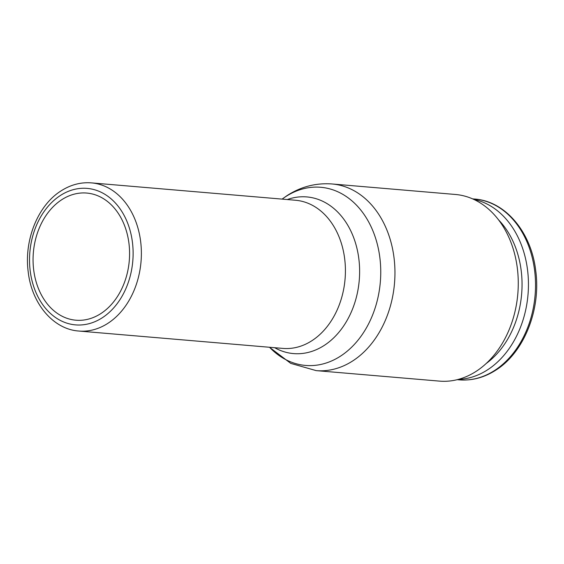 <?xml version="1.0" encoding="UTF-8"?>
<svg xmlns="http://www.w3.org/2000/svg" width="564" height="564" viewBox="0 0 564 564"><rect width="100%" height="100%" fill="white"/><g stroke="black" fill="none" stroke-linecap="round" stroke-linejoin="round"><path stroke-width="0.85" d="M473.591 199.318A90.733 68.441 94.9 0 1 522.539 248.111A90.733 68.441 94.9 0 1 458.264 379.41M498.498 219.805A86.2 65.015 94.9 0 1 516.434 249.894A86.2 65.015 94.9 0 1 486.274 363.435M455.374 194.467A93.666 70.648 94.9 0 1 512.168 245.742A93.666 70.648 94.9 0 1 504.569 339.373A93.666 70.648 94.9 0 1 439.49 381.116L316.178 370.626A93.666 70.648 94.9 0 0 352.881 360.826A93.666 70.648 94.9 0 0 388.857 235.251A93.666 70.648 94.9 0 0 332.062 183.97L455.374 194.467M37.217 285.278A63.81 48.13 -85.1 0 0 75.914 320.211A63.81 48.13 -85.1 0 0 120.245 291.778A63.81 48.13 -85.1 0 0 125.427 227.99A63.81 48.13 -85.1 0 0 86.736 193.057A63.81 48.13 -85.1 0 0 42.399 221.49A63.81 48.13 -85.1 0 0 37.217 285.278M472.583 198.866L474.599 199.043A90.733 68.441 94.9 0 1 529.617 248.717A90.733 68.441 94.9 0 1 494.769 370.372A90.733 68.441 94.9 0 1 459.209 379.861L457.2 379.685M282.134 199.113A89.394 67.426 94.9 0 1 285.687 196.639A89.394 67.426 94.9 0 1 374.933 236.231A89.394 67.426 94.9 0 1 340.593 356.088A89.394 67.426 94.9 0 1 269.529 347.262M287.273 199.55A78.615 59.298 94.9 0 1 354.509 239.968A78.615 59.298 94.9 0 1 324.314 345.365A78.615 59.298 94.9 0 1 274.661 347.699M340.578 240.948A74.342 56.076 94.9 0 1 312.026 340.628A74.342 56.076 94.9 0 1 282.888 348.404L78.847 331.04A74.342 56.076 94.9 0 0 107.985 323.264A74.342 56.076 94.9 0 0 136.537 223.584A74.342 56.076 94.9 0 0 91.46 182.884L295.501 200.248A74.342 56.076 94.9 0 1 340.578 240.948M60.292 195.553A68.491 51.662 -85.1 0 0 33.981 287.379A68.491 51.662 -85.1 0 0 102.359 317.715A68.491 51.662 -85.1 0 0 128.662 225.889A68.491 51.662 -85.1 0 0 60.292 195.553M474.599 199.043C505.274 201.066 531.316 232.107 535.715 270.671C541.137 309.495 524.09 352.458 495.848 370.132C484.215 377.605 472.005 380.848 459.209 379.861M269.472 347.262L290.77 363.385L316.178 370.626M282.085 199.106L287.013 195.63C300.866 186.684 315.882 182.799 332.062 183.97M91.46 182.884C80.765 182.059 70.592 184.752 60.933 190.97C37.837 205.458 23.991 240.116 28.179 271.637C31.598 303.411 53.136 329.313 78.847 331.04"/></g></svg>

